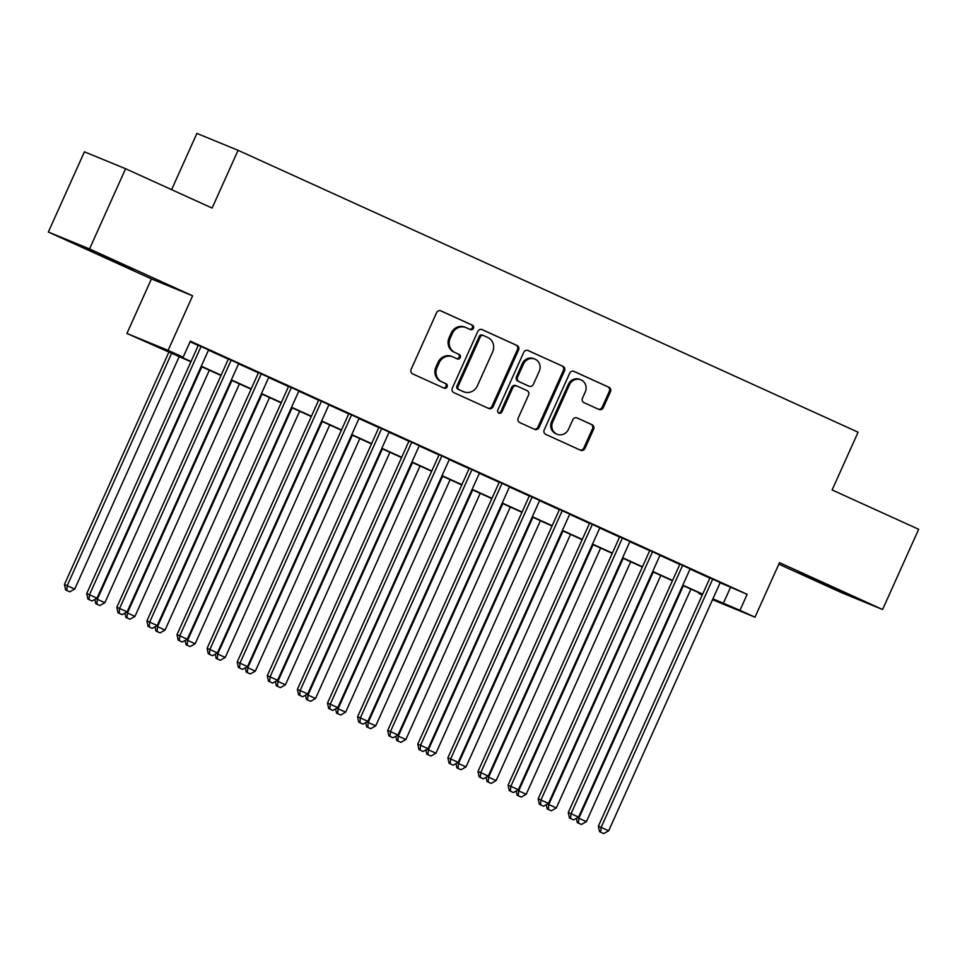 <?xml version="1.0" encoding="UTF-8"?>
<svg xmlns="http://www.w3.org/2000/svg" width="967" height="967" viewBox="0 0 967 967"><rect width="100%" height="100%" fill="white"/><g stroke="black" fill="none" stroke-linecap="round" stroke-linejoin="round"><path stroke-width="1.45" d="M473.431 328.309A2.417 2.272 112.3 0 0 472.355 325.166L440.964 310.89A3.457 3.239 112.3 0 0 436.588 312.704L411.108 369.394A3.457 3.239 112.3 0 0 412.655 373.878L444.046 388.154A2.417 2.272 112.3 0 0 447.105 386.897A2.417 2.272 112.3 0 0 446.029 383.742L441.955 381.905A11.048 10.383 112.3 0 1 437.036 367.52L439.163 362.794A11.048 10.383 112.3 0 1 452.81 356.871A11.048 10.383 112.3 0 1 453.148 357.016L457.21 358.866A2.417 2.272 112.3 0 0 460.268 357.597A2.417 2.272 112.3 0 0 459.192 354.454L455.131 352.604A11.048 10.383 112.3 0 1 450.199 338.232L452.326 333.506A11.048 10.383 112.3 0 1 465.973 327.583A11.048 10.383 112.3 0 1 466.312 327.728L470.373 329.578A2.417 2.272 112.3 0 0 473.431 328.309M469.672 329.251A2.417 2.272 112.3 0 0 471.243 324.707L440.468 310.721M443.345 387.84A2.417 2.272 112.3 0 0 444.905 383.295L441.955 381.905M456.509 358.552A2.417 2.272 112.3 0 0 458.08 353.995L455.131 352.604M831.56 586.836L797.848 572.017L837.132 589.967L847.914 594.512L831.56 586.836M116.753 261.839L83.041 247.032L122.313 264.982L133.095 269.527L116.753 261.839M598.936 409.452A3.457 3.239 112.3 0 0 603.299 407.651L610.455 391.744A3.457 3.239 112.3 0 0 608.908 387.247L574.047 371.401A3.457 3.239 112.3 0 0 569.684 373.214L544.203 429.904A3.457 3.239 112.3 0 0 545.739 434.388L580.599 450.247A3.457 3.239 112.3 0 0 584.975 448.434L593.605 429.227A3.457 3.239 112.3 0 0 592.07 424.731L577.154 417.949A3.457 3.239 112.3 0 0 572.778 419.751L568.499 429.288A9.235 8.679 112.3 0 1 557.089 434.231A9.235 8.679 112.3 0 1 552.689 422.095L569.466 384.769A9.235 8.679 112.3 0 1 580.877 379.826A9.235 8.679 112.3 0 1 585.265 391.961L582.472 398.174A3.457 3.239 112.3 0 0 584.008 402.671L598.936 409.452M720.137 582.75L747.165 594.306L739.948 610.346L754.997 617.188L712.522 599.697M125.589 168.729L89.532 248.942L48.35 232.032L84.407 151.819L125.589 168.729L212.111 208.074L238.075 150.308L858.08 432.201L832.116 489.955L918.65 529.287L882.593 609.512L779.511 562.649L754.997 617.188M48.35 232.032L151.432 278.907L192.614 295.817L89.532 248.942M192.614 295.817L168.101 350.356L183.15 357.198L166.457 350.344L191.019 361.513M747.165 594.306L190.366 341.158L183.15 357.198M518.578 349.969A3.457 3.239 112.3 0 0 517.031 345.485L482.17 329.626A3.457 3.239 112.3 0 0 477.807 331.439L452.326 388.13A3.457 3.239 112.3 0 0 453.861 392.626L488.722 408.473A3.457 3.239 112.3 0 0 493.097 406.66L518.578 349.969L517.454 349.51A3.457 3.239 112.3 0 0 515.919 345.026L481.687 329.457M528.115 350.513L562.975 366.36A3.457 3.239 112.3 0 1 564.51 370.857L539.03 427.547A3.457 3.239 112.3 0 1 534.666 429.36L519.738 422.579A3.457 3.239 112.3 0 1 518.203 418.082L528.538 395.092A3.457 3.239 112.3 0 0 527.003 390.595L517.103 386.099A3.457 3.239 112.3 0 0 512.728 387.9L501.97 411.845A2.417 2.272 112.3 0 1 498.984 413.139A2.417 2.272 112.3 0 1 497.836 409.96L523.739 352.326A3.457 3.239 112.3 0 1 528.115 350.513L527.897 350.429M778.834 564.148L841.411 592.602L882.593 609.512M208.582 349.921L198.32 345.255M238.68 363.604L228.417 358.938M268.778 377.287L258.515 372.621M298.876 390.97L288.613 386.304M328.973 404.653L318.711 399.987M359.071 418.336L348.809 413.671M389.169 432.019L378.907 427.354M419.267 445.702L409.005 441.037M449.365 459.385L439.103 454.72M479.463 473.068L469.2 468.403M509.561 486.752L499.298 482.086M539.646 500.435L529.396 495.781M569.744 514.13L559.482 509.464M599.842 527.813L589.58 523.147M629.94 541.496L619.678 536.83M660.038 555.179L649.776 550.513M690.136 568.862L679.874 564.196M190.088 341.774L198.223 345.473M208.485 350.139L228.321 359.156M238.583 363.822L258.419 372.839M268.681 377.505L288.517 386.522M298.779 391.188L318.614 400.205M328.877 404.871L348.712 413.888M358.975 418.554L378.81 427.571M389.072 432.237L408.908 441.254M419.17 445.92L439.006 454.937M449.268 459.603L469.104 468.62M479.366 473.286L499.202 482.303M509.464 486.969L529.3 495.986M539.562 500.652L559.397 509.669M569.648 514.335L589.483 523.352M599.745 528.018L619.581 537.036M629.843 541.701L649.679 550.719M659.941 555.384L679.777 564.402M690.039 569.067L709.875 578.097M720.234 582.545L709.971 577.879M238.075 150.308L196.893 133.41L171.606 189.653M702.26 595.031L698.766 593.436L702.32 594.898M699.044 592.831L698.766 593.436M190.886 361.803L126.919 333.458L168.101 350.356M151.432 278.907L126.919 333.458M712.933 598.803L739.948 610.346M201.281 366.179L221.117 375.196M231.367 379.862L251.215 388.879M261.465 393.545L281.3 402.562M291.563 407.228L311.398 416.245M321.66 420.911L341.496 429.928M351.758 434.594L371.594 443.611M381.856 448.277L401.692 457.294M411.954 461.96L431.79 470.977M442.052 475.643L461.888 484.66M472.15 489.326L491.985 498.343M502.248 503.009L522.083 512.039M532.346 516.692L552.181 525.722M562.443 530.387L582.279 539.405M592.541 544.07L612.377 553.088M622.639 557.754L642.475 566.771M652.737 571.437L672.573 580.454M682.835 585.12L702.671 594.137M712.752 599.189L715.459 600.302L712.8 599.081M702.538 594.415L682.702 585.398M672.44 580.732L652.604 571.715M642.342 567.049L622.506 558.032M612.244 553.366L592.408 544.348M582.146 539.683L562.31 530.665M552.048 526L532.213 516.982M521.95 512.317L502.115 503.299M491.865 498.634L472.017 489.616M461.767 484.95L441.931 475.933M431.669 471.267L411.833 462.25M401.571 457.584L381.735 448.567M371.473 443.901L351.637 434.884M341.375 430.218L321.54 421.201M311.277 416.535L291.442 407.518M281.179 402.852L261.344 393.835M251.082 389.169L231.246 380.152M220.984 375.486L201.148 366.469M730.472 587.452L723.256 603.493M465.2 327.269A11.048 10.383 112.3 0 0 464.861 327.124A11.048 10.383 112.3 0 0 451.214 333.047L452.326 333.506M454.007 352.157A11.048 10.383 112.3 0 1 449.087 337.773L451.214 333.047M452.036 356.557A11.048 10.383 112.3 0 0 451.698 356.412A11.048 10.383 112.3 0 0 438.051 362.347L439.163 362.794M440.843 381.445A11.048 10.383 112.3 0 1 435.924 367.061L438.051 362.347M488.105 408.183A3.457 3.239 112.3 0 0 491.985 406.213L517.454 349.51M483.44 335.513A2.417 2.272 112.3 0 0 480.381 336.782L458.02 386.546A2.417 2.272 112.3 0 0 459.095 389.689L463.374 391.635A11.048 10.383 112.3 0 0 463.713 391.78A11.048 10.383 112.3 0 0 477.36 385.857L492.65 351.843A11.048 10.383 112.3 0 0 487.731 337.459L483.44 335.513M483.295 335.452L482.328 335.065A2.417 2.272 112.3 0 0 479.269 336.323L480.381 336.782M463.713 391.78L462.601 391.321A11.048 10.383 112.3 0 1 462.262 391.176L457.983 389.23A2.417 2.272 112.3 0 1 456.907 386.087L479.269 336.323M527.619 350.344L562.975 366.36M534.038 429.07A3.457 3.239 112.3 0 0 537.918 427.088L563.398 370.397A3.457 3.239 112.3 0 0 561.863 365.913M516.898 386.014L515.991 385.64A3.457 3.239 112.3 0 0 511.616 387.441L500.858 411.386L501.97 411.845M498.464 412.824A2.417 2.272 112.3 0 0 500.858 411.386M539.26 371.231A9.235 8.679 112.3 0 0 534.872 359.095A9.235 8.679 112.3 0 0 523.461 364.039L517.55 377.19A3.457 3.239 112.3 0 0 519.086 381.687L528.985 386.184A3.457 3.239 112.3 0 0 533.349 384.382L539.26 371.231M534.872 359.095L533.748 358.636A9.235 8.679 112.3 0 0 522.337 363.592L523.461 364.039M528.079 385.821A3.457 3.239 112.3 0 1 527.873 385.724L517.974 381.228A3.457 3.239 112.3 0 1 516.438 376.743L522.337 363.592M580.877 379.826L579.765 379.366A9.235 8.679 112.3 0 0 568.354 384.322L569.466 384.769M557.089 434.231L555.977 433.772A9.235 8.679 112.3 0 1 551.577 421.636L568.354 384.322M579.982 449.957A3.457 3.239 112.3 0 0 583.863 447.975L592.493 428.768A3.457 3.239 112.3 0 0 590.958 424.271L576.658 417.768M598.307 409.174A3.457 3.239 112.3 0 0 602.187 407.192L609.331 391.284A3.457 3.239 112.3 0 0 607.796 386.8L573.564 371.231M168.995 351.843L64.438 584.467L74.749 589.036L179.246 356.509M171.727 353.088L67.231 585.615L66.771 590.462L65.659 590.003L69.781 591.828L66.771 590.462M74.749 589.036L69.781 591.828M65.659 590.003L64.438 584.467M198.368 345.159L86.704 593.605L89.484 594.753L201.1 346.404M89.037 599.6L92.046 600.978L89.037 599.6L89.484 594.753L97.014 598.174L208.63 349.824M86.704 593.605L87.924 599.153M92.046 600.978L97.014 598.174M201.825 366.771L97.329 599.298L104.847 602.719L209.343 370.192M95.987 598.742L97.329 599.298L96.869 604.145L95.757 603.698L99.879 605.523L96.869 604.145M104.847 602.719L99.879 605.523M95.757 603.698L94.814 599.407M231.923 380.454L127.426 612.981L134.945 616.402L239.441 383.875M126.085 612.437L127.426 612.981L126.967 617.828L125.855 617.381L129.977 619.206L126.967 617.828M134.945 616.402L129.977 619.206M125.855 617.381L124.912 613.09M262.021 394.137L157.524 626.664L165.043 630.085L269.539 397.558M156.183 626.12L157.524 626.664L157.065 631.511L155.953 631.064L160.075 632.889L157.065 631.511M165.043 630.085L160.075 632.889M155.953 631.064L155.01 626.773M292.119 407.82L187.61 640.347L195.141 643.768L299.637 411.241M186.28 639.803L187.61 640.347L187.163 645.194L186.051 644.747L190.173 646.572L187.163 645.194M195.141 643.768L190.173 646.572M186.051 644.747L185.108 640.456M228.466 358.842L116.802 607.288L119.582 608.436L231.198 360.087M119.134 613.283L122.144 614.661L119.134 613.283L119.582 608.436L127.112 611.857L238.728 363.507M116.802 607.288L118.022 612.836M122.144 614.661L127.112 611.857M258.564 372.525L146.899 620.971L149.68 622.119L261.295 373.77M149.232 626.979L152.242 628.345L149.232 626.979L149.68 622.119L157.21 625.54L268.826 377.19M146.899 620.971L148.12 626.519M152.242 628.345L157.21 625.54M288.662 386.208L176.997 634.654L179.777 635.803L291.393 387.453M179.33 640.662L182.34 642.028L179.33 640.662L179.777 635.803L187.308 639.223L298.924 390.873M176.997 634.654L178.218 640.202M182.34 642.028L187.308 639.223M318.759 399.891L207.095 648.337L209.875 649.486L321.491 401.136M209.428 654.345L212.438 655.711L209.428 654.345L209.875 649.486L217.406 652.906L329.022 404.557M207.095 648.337L208.316 653.885M212.438 655.711L217.406 652.906M322.216 421.503L217.708 654.03L225.238 657.451L329.735 424.924M216.378 653.487L217.708 654.03L217.261 658.89L216.149 658.43L220.271 660.256L217.261 658.89M225.238 657.451L220.271 660.256M216.149 658.43L215.206 654.139M348.857 413.574L237.193 662.032L239.973 663.169L351.589 414.819M239.526 668.028L242.536 669.394L239.526 668.028L239.973 663.169L247.504 666.589L359.12 418.24M237.193 662.032L238.414 667.568M242.536 669.394L247.504 666.589M352.314 435.186L247.806 667.713L255.336 671.134L359.833 438.607M246.476 667.17L247.806 667.713L247.359 672.573L246.247 672.113L250.368 673.939L247.359 672.573M255.336 671.134L250.368 673.939M246.247 672.113L245.304 667.834M378.955 427.257L267.291 675.715L270.071 676.852L381.687 428.502M269.624 681.711L272.634 683.077L269.624 681.711L270.071 676.852L277.602 680.272L389.205 431.923M267.291 675.715L268.512 681.252M272.634 683.077L277.602 680.272M382.412 448.869L277.904 681.397L285.434 684.817L389.931 452.29M276.574 680.853L277.904 681.397L277.456 686.256L276.344 685.796L280.466 687.622L277.456 686.256M285.434 684.817L280.466 687.622M276.344 685.796L275.402 681.517M409.053 440.94L297.389 689.398L300.169 690.535L411.785 442.185M299.722 695.394L302.731 696.76L299.722 695.394L300.169 690.535L307.699 693.955L419.303 445.606M297.389 689.398L298.61 694.935M302.731 696.76L307.699 693.955M412.51 462.552L308.002 695.08L315.532 698.5L420.029 465.973M306.672 694.536L308.002 695.08L307.554 699.939L306.442 699.479L310.564 701.305L307.554 699.939M315.532 698.5L310.564 701.305M306.442 699.479L305.499 695.2M439.139 454.623L327.487 703.082L330.267 704.218L441.883 455.868M329.82 709.077L332.829 710.443L329.82 709.077L330.267 704.218L337.797 707.639L449.401 459.289M327.487 703.082L328.707 708.618M332.829 710.443L337.797 707.639M442.608 476.235L338.099 708.763L345.63 712.183L450.126 479.656M336.77 708.219L338.099 708.763L337.652 713.622L336.54 713.163L340.662 714.988L337.652 713.622M345.63 712.183L340.662 714.988M336.54 713.163L335.597 708.884M469.237 468.306L357.585 716.765L360.365 717.901L471.981 469.551M359.917 722.76L362.927 724.126L359.917 722.76L360.365 717.901L367.883 721.322L479.499 472.972M357.585 716.765L358.805 722.301M362.927 724.126L367.883 721.322M472.706 489.918L368.197 722.446L375.728 725.866L480.224 493.339M366.868 721.902L368.197 722.446L367.75 727.305L366.638 726.846L370.76 728.671L367.75 727.305M375.728 725.866L370.76 728.671M366.638 726.846L365.695 722.567M499.335 481.989L387.682 730.448L390.463 731.584L502.078 483.234M390.015 736.443L393.025 737.809L390.015 736.443L390.463 731.584L397.981 735.005L509.597 486.655M387.682 730.448L388.891 735.984M393.025 737.809L397.981 735.005M502.792 503.614L398.295 736.129L405.826 739.55L510.322 507.034M396.966 735.585L398.295 736.129L397.848 740.988L396.736 740.529L400.858 742.354L397.848 740.988M405.826 739.55L400.858 742.354M396.736 740.529L395.793 736.25M529.433 495.672L417.78 744.131L420.56 745.267L532.176 496.917M420.101 750.126L423.111 751.492L420.101 750.126L420.56 745.267L428.079 748.688L539.695 500.338M417.78 744.131L418.989 749.667M423.111 751.492L428.079 748.688M532.89 517.297L428.393 749.812L435.924 753.233L540.42 520.717M427.063 749.268L428.393 749.812L427.946 754.671L426.834 754.212L430.956 756.037L427.946 754.671M435.924 753.233L430.956 756.037M426.834 754.212L425.891 749.933M559.53 509.355L447.878 757.814L450.658 758.95L562.274 510.6M450.199 763.809L453.209 765.175L450.199 763.809L450.658 758.95L458.177 762.371L569.793 514.021M447.878 757.814L449.087 763.35M453.209 765.175L458.177 762.371M562.987 530.98L458.491 763.495L466.021 766.916L570.518 534.4M457.161 762.951L458.491 763.495L458.044 768.354L456.932 767.895L461.054 769.72L458.044 768.354M466.021 766.916L461.054 769.72M456.932 767.895L455.989 763.616M593.085 544.663L488.589 777.178L496.119 780.599L600.616 548.084M487.259 776.634L488.589 777.178L488.142 782.037L487.03 781.578L491.151 783.403L488.142 782.037M496.119 780.599L491.151 783.403M487.03 781.578L486.087 777.299M623.183 558.346L518.687 790.861L526.205 794.282L630.714 561.767M517.357 790.317L518.687 790.861L518.239 795.72L517.115 795.261L521.249 797.086L518.239 795.72M526.205 794.282L521.249 797.086M517.115 795.261L516.185 790.982M653.281 572.029L548.785 804.544L556.303 807.965L660.812 575.45M547.455 804L548.785 804.544L548.337 809.403L547.213 808.944L551.347 810.769L548.337 809.403M556.303 807.965L551.347 810.769M547.213 808.944L546.282 804.665M683.379 585.712L578.882 818.227L586.401 821.648L690.909 589.133M577.553 817.683L578.882 818.227L578.423 823.086L577.311 822.627L581.433 824.452L578.423 823.086M586.401 821.648L581.433 824.452M577.311 822.627L576.38 818.348M589.628 523.038L477.976 771.497L480.756 772.633L592.372 524.283M480.297 777.492L483.307 778.858L480.297 777.492L480.756 772.633L488.275 776.054L599.891 527.704M477.976 771.497L479.185 777.033M483.307 778.858L488.275 776.054M619.726 536.721L508.074 785.18L510.854 786.316L622.47 537.966M510.395 791.175L513.404 792.541L510.395 791.175L510.854 786.316L518.372 789.737L629.988 541.387M508.074 785.18L509.283 790.716M513.404 792.541L518.372 789.737M649.824 550.404L538.16 798.863L540.952 800.011L652.568 551.649M540.493 804.858L543.502 806.224L540.493 804.858L540.952 800.011L548.47 803.432L660.086 555.07M538.16 798.863L539.381 804.399M543.502 806.224L548.47 803.432M679.922 564.087L568.258 812.546L571.05 813.694L682.666 565.332M570.59 818.541L573.6 819.907L570.59 818.541L571.05 813.694L578.568 817.115L690.184 568.753M568.258 812.546L569.478 818.082M573.6 819.907L578.568 817.115M710.02 577.77L598.355 826.229L601.148 827.377L712.752 579.015M600.688 832.224L603.698 833.59L600.688 832.224L601.148 827.377L608.666 830.798L720.282 582.436M598.355 826.229L599.576 831.765M603.698 833.59L608.666 830.798M471.243 324.707L472.355 325.166M444.905 383.295L446.029 383.742M458.08 353.995L459.192 354.454M449.087 337.773L450.199 338.232M435.924 367.061L437.036 367.52M491.985 406.213L493.097 406.66M515.919 345.026L517.031 345.485M456.907 386.087L458.02 386.546M457.983 389.23L459.095 389.689M462.262 391.176L463.374 391.635M563.398 370.397L564.51 370.857M537.918 427.088L539.03 427.547M511.616 387.441L512.728 387.9M516.438 376.743L517.55 377.19M517.974 381.228L519.086 381.687M527.873 385.724L528.985 386.184M551.577 421.636L552.689 422.095M590.958 424.271L592.07 424.731M592.493 428.768L593.605 429.227M583.863 447.975L584.975 448.434M607.796 386.8L608.908 387.247M609.331 391.284L610.455 391.744M602.187 407.192L603.299 407.651M464.861 327.124L465.973 327.583M451.698 356.412L452.81 356.871M482.255 335.029L483.367 335.489M515.882 385.591L516.994 386.051M527.97 385.773L529.082 386.232"/></g></svg>
